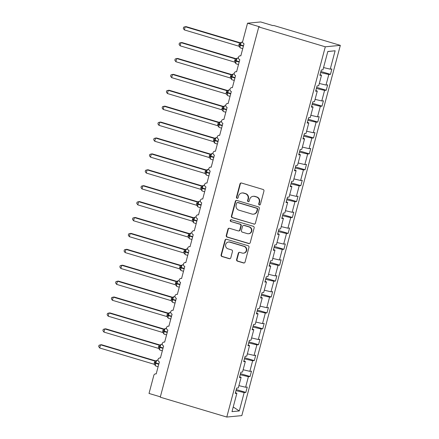 <?xml version="1.0" encoding="UTF-8"?>
<svg xmlns="http://www.w3.org/2000/svg" width="439" height="439" viewBox="0 0 439 439"><rect width="100%" height="100%" fill="white"/><g stroke="black" fill="none" stroke-linecap="round" stroke-linejoin="round"><path stroke-width="0.66" d="M259.339 204.964A0.911 0.873 -95.5 0 0 260.409 204.338L263.943 191.069A1.301 1.24 -95.5 0 0 263.076 189.467L241.51 183.025A1.301 1.24 -95.5 0 0 239.979 183.914L236.451 197.182A0.911 0.873 -95.5 0 0 237.373 198.34A0.911 0.873 -95.5 0 0 238.125 197.687L238.586 195.97A4.16 3.978 -95.5 0 1 243.48 193.116L245.275 193.654A4.16 3.978 -95.5 0 1 248.046 198.796L247.591 200.513A0.911 0.873 -95.5 0 0 248.518 201.666A0.911 0.873 -95.5 0 0 249.27 201.013L249.725 199.295A4.16 3.978 -95.5 0 1 254.62 196.447L256.42 196.979A4.16 3.978 -95.5 0 1 259.191 202.121L258.736 203.839A0.911 0.873 -95.5 0 0 259.339 204.964M253.166 196.299L253.55 196.266A4.16 3.978 -95.5 0 1 255.01 196.409L256.804 196.946A4.16 3.978 -95.5 0 1 259.575 202.088L259.12 203.8A0.911 0.873 -95.5 0 0 259.85 204.953M241.247 182.975A1.301 1.24 -95.5 0 0 240.363 183.881L236.835 197.149A0.911 0.873 -95.5 0 0 237.565 198.302M242.021 192.973L242.405 192.935A4.16 3.978 -95.5 0 1 243.864 193.078L245.664 193.615A4.16 3.978 -95.5 0 1 248.436 198.757L247.975 200.475A0.911 0.873 -95.5 0 0 248.704 201.627M236.605 259.548A1.301 1.24 -95.5 0 0 237.472 261.156L243.519 262.961A1.301 1.24 -95.5 0 0 245.05 262.072L248.973 247.333A1.301 1.24 -95.5 0 0 248.106 245.725L226.54 239.288A1.301 1.24 -95.5 0 0 225.009 240.177L221.086 254.916A1.301 1.24 -95.5 0 0 221.953 256.519L229.262 258.703A1.301 1.24 -95.5 0 0 230.793 257.814L232.472 251.503A1.301 1.24 -95.5 0 0 231.605 249.901L227.978 248.814A3.479 3.325 -95.5 0 1 228.538 242.015A3.479 3.325 -95.5 0 1 229.756 242.136L243.958 246.372A3.479 3.325 -95.5 0 1 243.398 253.177A3.479 3.325 -95.5 0 1 242.18 253.056L239.815 252.348A1.301 1.24 -95.5 0 0 238.284 253.243L236.605 259.548L236.989 259.509A1.301 1.24 -95.5 0 0 237.856 261.117L243.903 262.923A1.301 1.24 -95.5 0 0 244.166 262.972M325.299 46.803L226.787 417.05L241.812 415.618L340.329 45.365L325.299 46.803L258.774 26.938L259.74 26.845L247.536 23.201L242.707 41.332A1.986 1.899 84.5 0 0 244.035 43.785L240.819 55.874A1.986 1.899 -95.5 0 0 238.415 57.597A1.986 1.899 -95.5 0 0 239.798 59.693L236.583 71.776A1.986 1.899 -95.5 0 0 234.185 73.5A1.986 1.899 -95.5 0 0 235.567 75.596L232.352 87.679A1.986 1.899 -95.5 0 0 229.954 89.402A1.986 1.899 -95.5 0 0 231.337 91.499L228.121 103.588A1.986 1.899 -95.5 0 0 225.723 105.311A1.986 1.899 -95.5 0 0 227.106 107.401L223.89 119.49A1.986 1.899 -95.5 0 0 221.486 121.213A1.986 1.899 -95.5 0 0 222.875 123.31L219.659 135.393A1.986 1.899 -95.5 0 0 217.256 137.116A1.986 1.899 -95.5 0 0 218.644 139.212L215.428 151.296A1.986 1.899 -95.5 0 0 213.025 153.019A1.986 1.899 -95.5 0 0 214.408 155.115L211.192 167.204A1.986 1.899 -95.5 0 0 208.794 168.922A1.986 1.899 -95.5 0 0 210.177 171.018L206.961 183.107A1.986 1.899 -95.5 0 0 204.563 184.83A1.986 1.899 -95.5 0 0 205.946 186.921L202.73 199.01A1.986 1.899 -95.5 0 0 200.332 200.733A1.986 1.899 -95.5 0 0 201.715 202.829L198.499 214.912A1.986 1.899 -95.5 0 0 196.096 216.636A1.986 1.899 -95.5 0 0 197.484 218.732L194.268 230.821A1.986 1.899 -95.5 0 0 191.865 232.538A1.986 1.899 -95.5 0 0 193.253 234.635L190.038 246.723A1.986 1.899 -95.5 0 0 187.634 248.447A1.986 1.899 -95.5 0 0 189.017 250.537L185.801 262.626A1.986 1.899 -95.5 0 0 183.403 264.349A1.986 1.899 -95.5 0 0 184.786 266.446L181.57 278.529A1.986 1.899 -95.5 0 0 179.172 280.252A1.986 1.899 -95.5 0 0 180.555 282.348L177.34 294.437A1.986 1.899 -95.5 0 0 174.941 296.155A1.986 1.899 -95.5 0 0 176.324 298.251L173.109 310.34A1.986 1.899 -95.5 0 0 170.705 312.063A1.986 1.899 -95.5 0 0 172.093 314.154L168.878 326.243A1.986 1.899 -95.5 0 0 166.474 327.966A1.986 1.899 -95.5 0 0 167.863 330.062L164.647 342.146A1.986 1.899 -95.5 0 0 162.243 343.869A1.986 1.899 -95.5 0 0 163.626 345.965L160.411 358.054A1.986 1.899 -95.5 0 0 158.013 359.771A1.986 1.899 -95.5 0 0 159.395 361.868L156.18 373.957A1.986 1.899 -95.5 0 0 153.842 375.318L149.019 393.448L160.356 396.834M226.787 417.05L160.262 397.185L258.774 26.938M253.857 224.12A1.301 1.24 -95.5 0 0 255.383 223.231L259.306 208.492A1.301 1.24 -95.5 0 0 258.439 206.884L236.873 200.447A1.301 1.24 -95.5 0 0 235.342 201.336L231.424 216.076A1.301 1.24 -95.5 0 0 232.286 217.678L254.241 224.082A1.301 1.24 -95.5 0 0 254.499 224.131M254.137 227.912L250.219 242.652A1.301 1.24 -95.5 0 1 248.688 243.541L227.122 237.098A1.301 1.24 -95.5 0 1 226.255 235.496L227.934 229.185A1.301 1.24 -95.5 0 1 229.465 228.296L238.212 230.909A1.301 1.24 -95.5 0 0 239.738 230.02L240.852 225.833A1.301 1.24 -95.5 0 0 239.99 224.225L230.881 221.508A0.911 0.873 -95.5 0 1 231.029 219.725A0.911 0.873 -95.5 0 1 231.348 219.758L253.276 226.304A1.301 1.24 -95.5 0 1 254.137 227.912M320.893 71.475L330.463 74.334L331.884 68.989L330.238 69.148L335.127 50.776L327.823 51.473L322.934 69.845L321.288 70.004L319.866 75.343L321.513 75.19L318.703 85.748L317.057 85.907L315.636 91.252L317.282 91.092L314.472 101.65L312.826 101.81L311.399 107.154L313.051 106.995L310.241 117.559L308.59 117.712L307.168 123.057L308.815 122.898L306.005 133.461L304.359 133.615L302.937 138.96L304.584 138.806L301.774 149.364L300.128 149.523L298.707 154.868L300.353 154.709L297.543 165.267L295.897 165.426L294.476 170.771L296.122 170.612L293.312 181.175L291.666 181.329L290.245 186.674L291.891 186.515L289.081 197.078L287.435 197.232L286.009 202.577L287.66 202.423L284.851 212.981L283.199 213.14L281.778 218.485L283.429 218.326L280.614 228.884L278.968 229.043L277.547 234.388L279.193 234.228L276.383 244.792L274.737 244.946L273.316 250.29L274.962 250.131L272.153 260.695L270.506 260.848L269.085 266.193L270.731 266.039L267.922 276.597L266.275 276.757L264.854 282.101L266.5 281.942L263.691 292.5L262.045 292.659L260.618 298.004L262.27 297.845L259.46 308.408L257.808 308.562L256.387 313.907L258.039 313.748L255.224 324.311L253.577 324.465L252.156 329.81L253.802 329.656L250.993 340.214L249.347 340.373L247.925 345.718L249.571 345.559L246.762 356.117L245.116 356.276L243.694 361.621L245.341 361.462L242.531 372.025L240.885 372.179L239.464 377.524L241.11 377.364L238.3 387.928L236.654 388.081L235.227 393.426L236.879 393.273L235.425 392.702M241.11 377.364L239.656 376.794M245.341 361.462L243.886 360.891M249.571 345.559L248.117 344.988M253.802 329.656L252.348 329.085M258.039 313.748L256.585 313.177M262.27 297.845L260.815 297.274M266.5 281.942L265.046 281.372M270.731 266.039L269.277 265.469M274.962 250.131L273.508 249.561M279.193 234.228L277.739 233.658M283.429 218.326L281.975 217.755M287.66 202.423L286.206 201.852M291.891 186.515L290.437 185.944M296.122 170.612L294.668 170.041M300.353 154.709L298.899 154.138M304.584 138.806L303.129 138.236M308.815 122.898L307.366 122.333M313.051 106.995L311.597 106.425M317.282 91.092L315.828 90.522M236.259 389.558L245.829 392.417L247.25 387.072L245.604 387.231L248.414 376.667L240.204 374.741M238.904 385.656L245.604 387.231M240.49 373.655L250.06 376.514L251.481 371.169L249.835 371.328L252.644 360.765L244.435 358.833M243.135 369.753L249.835 371.328M244.721 357.752L254.291 360.606L255.712 355.266L254.066 355.42L256.875 344.862L248.666 342.93M247.366 353.845L254.066 355.42M248.957 341.849L258.522 344.703L259.943 339.358L258.297 339.517L261.106 328.959L252.897 327.028M251.596 337.942L258.297 339.517M253.188 325.941L262.752 328.8L264.174 323.455L262.527 323.614L265.337 313.051L257.128 311.125M255.833 322.039L262.527 323.614M257.419 310.038L266.983 312.897L268.41 307.552L266.758 307.712L269.568 297.148L261.359 295.217M260.064 306.137L266.758 307.712M261.649 294.135L271.22 296.989L272.641 291.65L270.995 291.803L273.804 281.245L265.595 279.314M264.294 290.228L270.995 291.803M265.88 278.233L275.451 281.086L276.872 275.741L275.226 275.901L278.035 265.343L269.826 263.411M268.525 274.326L275.226 275.901M270.111 262.324L279.681 265.183L281.103 259.839L279.456 259.998L282.266 249.434L274.057 247.508M272.756 258.423L279.456 259.998M274.348 246.422L283.912 249.281L285.334 243.936L283.687 244.095L286.497 233.532L278.288 231.6M276.987 242.52L283.687 244.095M278.578 230.519L288.143 233.372L289.564 228.033L287.918 228.187L290.728 217.629L282.518 215.697M281.223 226.612L287.918 228.187M282.809 214.616L292.374 217.47L293.801 212.125L292.149 212.284L294.959 201.726L286.749 199.794M285.454 210.709L292.149 212.284M287.04 198.708L296.61 201.567L298.032 196.222L296.385 196.381L299.195 185.818L290.986 183.892M289.685 194.806L296.385 196.381M291.271 182.805L300.841 185.664L302.262 180.319L300.616 180.478L303.426 169.915L295.217 167.983M293.916 178.903L300.616 180.478M295.502 166.902L305.072 169.761L306.493 164.416L304.847 164.57L307.657 154.012L299.447 152.081M298.147 162.995L304.847 164.57M299.738 151L309.303 153.853L310.724 148.508L309.078 148.667L311.888 138.109L303.678 136.178M302.378 147.092L309.078 148.667M303.969 135.091L313.534 137.95L314.955 132.605L313.309 132.765L316.118 122.201L307.909 120.275M306.614 131.19L313.309 132.765M308.2 119.188L317.765 122.047L319.191 116.703L317.54 116.862L320.349 106.298L312.14 104.367M310.845 115.287L317.54 116.862M312.431 103.286L322.001 106.145L323.422 100.8L321.776 100.954L324.586 90.396L316.376 88.464M315.076 99.379L321.776 100.954M316.662 87.383L326.232 90.236L327.653 84.892L326.007 85.051L328.816 74.493L330.463 74.334M319.307 83.476L326.007 85.051M321.513 75.19L320.058 74.619M323.538 67.573L330.238 69.148M247.536 23.201L260.634 21.95L272.844 25.594L273.804 25.5L340.329 45.365M235.973 390.644L244.177 392.576L245.829 392.417M250.06 376.514L248.414 376.667M254.291 360.606L252.644 360.765M258.522 344.703L256.875 344.862M262.752 328.8L261.106 328.959M266.983 312.897L265.337 313.051M271.22 296.989L269.568 297.148M275.451 281.086L273.804 281.245M279.681 265.183L278.035 265.343M283.912 249.281L282.266 249.434M288.143 233.372L286.497 233.532M292.374 217.47L290.728 217.629M296.61 201.567L294.959 201.726M300.841 185.664L299.195 185.818M305.072 169.761L303.426 169.915M309.303 153.853L307.657 154.012M313.534 137.95L311.888 138.109M317.765 122.047L316.118 122.201M322.001 106.145L320.349 106.298M326.232 90.236L324.586 90.396M233.224 407.002L239.293 410.948L244.177 392.576M239.293 410.948L231.99 411.645L236.879 393.273M320.607 72.561L328.816 74.493M335.127 50.776L327.796 51.566M236.61 200.398A1.301 1.24 -95.5 0 0 235.727 201.298L231.808 216.037A1.301 1.24 -95.5 0 0 232.675 217.645L254.241 224.082M257.265 209.365A0.911 0.873 -95.5 0 0 256.656 208.24L237.729 202.588A0.911 0.873 -95.5 0 0 236.654 203.213L236.171 205.024A4.16 3.978 -95.5 0 0 238.942 210.166L251.882 214.029A4.16 3.978 -95.5 0 0 256.782 211.175L257.265 209.365L257.649 209.332A0.911 0.873 -95.5 0 0 257.04 208.207L256.656 208.24M237.406 202.555L237.795 202.522A0.911 0.873 -95.5 0 1 238.114 202.549L257.04 208.207M253.341 214.172L253.726 214.133A4.16 3.978 -95.5 0 0 257.166 211.143L256.782 211.175M257.649 209.332L257.166 211.143M229.202 228.247A1.301 1.24 -95.5 0 0 228.318 229.153L226.639 235.458A1.301 1.24 -95.5 0 0 227.506 237.065L249.072 243.502A1.301 1.24 -95.5 0 0 249.336 243.552M238.668 230.952L239.052 230.914A1.301 1.24 -95.5 0 0 240.128 229.981L241.241 225.794A1.301 1.24 -95.5 0 0 240.374 224.192L230.881 221.508M231.221 219.73A0.911 0.873 -95.5 0 0 231.265 221.47M247.283 233.619A3.479 3.325 -95.5 0 0 251.487 230.601A3.479 3.325 -95.5 0 0 249.061 226.936L244.062 225.443A1.301 1.24 -95.5 0 0 242.531 226.332L241.417 230.519A1.301 1.24 -95.5 0 0 242.284 232.127L247.283 233.619M248.507 233.74L248.891 233.702A3.479 3.325 -95.5 0 0 249.451 226.903L249.061 226.936M243.607 225.399L243.991 225.361A1.301 1.24 -95.5 0 1 244.446 225.405L249.451 226.903M239.551 252.304A1.301 1.24 -95.5 0 0 238.668 253.204L236.989 259.509M243.398 253.177L243.782 253.138A3.479 3.325 -95.5 0 0 244.342 246.339L243.958 246.372M228.538 242.015L228.922 241.977A3.479 3.325 -95.5 0 1 230.146 242.098L244.342 246.339M226.277 239.239A1.301 1.24 -95.5 0 0 225.394 240.138L221.475 254.878A1.301 1.24 -95.5 0 0 222.337 256.486L229.646 258.664A1.301 1.24 -95.5 0 0 229.91 258.714M184.347 29.918L183.304 28.458L183.645 27.191L185.198 26.735L184.347 29.918L238.706 46.15L239.502 42.945L240.446 42.857L186.158 26.642L185.198 26.735L239.502 42.951A1.454 1.449 -0.3 0 0 240.934 42.539L239.974 44.696L243.497 45.793M242.13 42.106A2.848 0.774 106.6 0 0 242.054 42.062L240.934 42.539M239.003 44.312L239.974 44.696L239.924 47.055L239.299 46.512L239.694 47.176A1.454 1.449 -0.3 0 0 239.431 46.638M238.706 46.15L239.299 46.512M239.557 42.967L241.016 42.951M236.209 58.755L181.927 42.545L180.967 42.638L180.116 45.821L234.475 62.053L235.266 58.853L236.215 58.76M180.116 45.821L179.074 44.361L179.414 43.093L180.967 42.638L235.266 58.853A1.454 1.449 -0.3 0 0 236.703 58.442L235.738 60.598L239.266 61.696M237.9 58.008A2.848 0.774 106.6 0 0 237.823 57.97L236.703 58.442M234.772 60.214L235.738 60.598L235.688 62.958L235.068 62.415L236.094 63.803A2.848 0.774 106.6 0 0 236.177 63.814M234.475 62.053L235.068 62.415M235.326 58.87L236.78 58.853M175.885 61.723L174.843 60.269L175.183 58.996L176.73 58.541L175.885 61.723L230.245 77.955L231.035 74.756L231.984 74.663L177.696 58.453L176.73 58.541L231.035 74.756A1.454 1.449 -0.3 0 0 232.472 74.345L231.507 76.501L235.035 77.599M233.669 73.911A2.848 0.774 106.6 0 0 233.592 73.873L232.472 74.345M230.541 76.123L231.507 76.501L231.457 78.866L230.832 78.323L231.863 79.706A2.848 0.774 106.6 0 0 231.946 79.717M230.245 77.955L230.832 78.323M231.09 74.773L232.549 74.762M171.654 77.626L170.612 76.172L170.947 74.899L172.5 74.449L171.654 77.626L226.014 93.858L226.804 90.659L227.753 90.571L173.465 74.356L172.5 74.449L226.804 90.664A1.454 1.449 -0.3 0 0 228.242 90.253L227.276 92.409L230.804 93.502M229.438 89.814A2.848 0.774 106.6 0 0 229.361 89.775L228.242 90.253M226.304 92.025L227.276 92.409L227.226 94.769L226.601 94.226L226.996 94.89A1.454 1.449 -0.3 0 0 226.738 94.352M226.014 93.858L226.601 94.226M226.859 90.675L228.318 90.664M223.511 106.468L169.234 90.258L168.269 90.352L167.424 93.529L221.783 109.766L222.573 106.562L223.522 106.474M167.424 93.529L166.381 92.075L166.716 90.802L168.269 90.352L222.573 106.567A1.454 1.449 -0.3 0 0 224.005 106.156L223.045 108.312L226.573 109.41M225.207 105.722A2.848 0.774 106.6 0 0 225.13 105.678L224.005 106.156M222.074 107.928L223.045 108.312L222.996 110.672L222.37 110.129L223.396 111.517A2.848 0.774 106.6 0 0 223.484 111.522M221.783 109.766L222.37 110.129M222.628 106.584L224.088 106.567M163.193 109.437L162.145 107.978L162.485 106.71L164.038 106.254L163.193 109.437L217.552 125.669L218.342 122.47L219.291 122.377L164.998 106.161L164.038 106.254L218.342 122.47A1.454 1.449 -0.3 0 0 219.774 122.058L218.814 124.215L222.343 125.313M220.971 121.625A2.848 0.774 106.6 0 0 220.894 121.581L219.774 122.058M217.843 123.831L218.814 124.215L218.765 126.575L218.139 126.031L219.165 127.42A2.848 0.774 106.6 0 0 219.253 127.431M217.552 125.669L218.139 126.031M218.397 122.486L219.857 122.47M158.956 125.34L157.914 123.886L158.254 122.613L159.807 122.157L158.956 125.34L213.316 141.572L214.111 138.373L215.055 138.28L160.767 122.069L159.807 122.157L214.111 138.373A1.454 1.449 -0.3 0 0 215.544 137.961L214.583 140.118L218.106 141.215M216.74 137.528A2.848 0.774 106.6 0 0 216.663 137.489L215.544 137.961M213.612 139.739L214.583 140.118L214.534 142.477L213.908 141.94L214.934 143.323A2.848 0.774 106.6 0 0 215.022 143.333M213.316 141.572L213.908 141.94M214.166 138.389L215.626 138.378M210.819 154.182L156.536 137.972L155.576 138.065L154.726 141.243L209.085 157.475L209.875 154.276L210.824 154.188M154.726 141.243L153.683 139.789L154.023 138.515L155.576 138.065L209.88 154.281A1.454 1.449 -0.3 0 0 211.313 153.864L210.347 156.026L213.875 157.118M212.509 153.43A2.848 0.774 106.6 0 0 212.432 153.392L211.313 153.864M209.381 155.642L210.347 156.026L210.297 158.386L209.677 157.842L210.704 159.231A2.848 0.774 106.6 0 0 210.786 159.236M209.085 157.475L209.677 157.842M209.935 154.292L211.389 154.281M206.588 170.085L152.306 153.875L151.34 153.968L150.495 157.146L204.854 173.383L205.644 170.178L206.593 170.091M150.495 157.146L149.452 155.691L149.792 154.418L151.34 153.968L205.644 170.184M208.278 169.339A2.848 0.774 106.6 0 0 208.201 169.295L207.126 169.706L206.116 171.929L209.644 173.026M205.15 171.545L206.116 171.929L206.067 174.288L205.441 173.745L206.473 175.134A2.848 0.774 106.6 0 0 206.555 175.139M204.854 173.383L205.441 173.745M205.699 170.2L207.159 170.184M146.264 173.054L145.221 171.594L145.556 170.327L147.109 169.871L146.264 173.054L200.623 189.286L201.413 186.087L202.363 185.993L148.075 169.778L147.109 169.871L201.413 186.087A1.454 1.449 -0.3 0 0 202.851 185.675L201.885 187.832L205.414 188.929M204.047 185.242A2.848 0.774 106.6 0 0 203.97 185.198L202.851 185.675M200.914 187.448L201.885 187.832L201.836 190.191L201.21 189.648L201.605 190.312A1.454 1.449 -0.3 0 0 201.347 189.774M200.623 189.286L201.21 189.648M201.468 186.103L202.928 186.087M142.033 188.957L140.99 187.502L141.325 186.229L142.878 185.774L142.033 188.957L196.392 205.189L197.182 201.989L198.132 201.896L143.844 185.686L142.878 185.774L197.182 201.989A1.454 1.449 -0.3 0 0 198.615 201.578L197.654 203.734L201.183 204.832M199.816 201.144A2.848 0.774 106.6 0 0 199.74 201.106L198.615 201.578M196.683 203.356L197.654 203.734L197.605 206.094L196.979 205.556L198.005 206.939A2.848 0.774 106.6 0 0 198.093 206.95M196.392 205.189L196.979 205.556M197.237 202.006L198.697 201.995M137.802 204.859L136.754 203.405L137.094 202.132L138.647 201.682L137.802 204.859L192.161 221.091L192.951 217.892L193.901 217.804L139.607 201.589L138.647 201.682L192.951 217.898M195.58 217.047A2.848 0.774 106.6 0 0 195.503 217.009L194.384 217.481L193.423 219.643L196.952 220.735M192.452 219.259L193.423 219.643L193.374 222.002L192.748 221.459L193.775 222.847A2.848 0.774 106.6 0 0 193.862 222.853M192.161 221.091L192.748 221.459M193.006 217.909L194.466 217.898M189.659 233.702L135.377 217.492L134.416 217.585L133.566 220.762L187.925 237L188.721 233.795L189.664 233.707M133.566 220.762L132.523 219.308L132.863 218.035L134.416 217.585L188.721 233.8A1.454 1.449 -0.3 0 0 190.153 233.389L189.193 235.545L192.716 236.643M191.349 232.955A2.848 0.774 106.6 0 0 191.272 232.911L190.153 233.389M188.221 235.161L189.193 235.545L189.143 237.905L188.518 237.362L188.913 238.026A1.454 1.449 -0.3 0 0 188.649 237.488M187.925 237L188.518 237.362M188.775 233.817L190.235 233.8M129.335 236.67L128.292 235.211L128.632 233.943L130.185 233.488L129.335 236.67L183.694 252.902L184.49 249.703L185.434 249.61L131.146 233.394L130.185 233.488L184.49 249.703A1.454 1.449 -0.3 0 0 185.922 249.292L184.956 251.448L188.485 252.546M185.659 249.659L185.263 249.648L185.922 249.292M183.99 251.064L184.956 251.448L184.907 253.808L184.287 253.265L185.313 254.653A2.848 0.774 106.6 0 0 185.395 254.664M183.694 252.902L184.287 253.265M184.545 249.72L185.999 249.703M125.104 252.573L124.061 251.119L124.402 249.846L125.949 249.39L125.104 252.573L179.463 268.805L180.253 265.606L181.203 265.513L126.915 249.303L125.949 249.39L180.253 265.606A1.454 1.449 -0.3 0 0 181.691 265.194L180.725 267.351L184.254 268.448M182.887 264.761A2.848 0.774 106.6 0 0 182.811 264.722L181.691 265.194M179.76 266.972L180.725 267.351L180.676 269.711L180.05 269.173L180.451 269.831A1.454 1.449 -0.3 0 0 180.188 269.299M179.463 268.805L180.05 269.173M180.308 265.622L181.768 265.611M120.873 268.476L119.831 267.022L120.165 265.749L121.718 265.299L120.873 268.476L175.232 284.708L176.023 281.509L176.972 281.421L122.684 265.205L121.718 265.299L176.023 281.514A1.454 1.449 -0.3 0 0 177.46 281.097L176.494 283.259L180.023 284.351M178.657 280.664A2.848 0.774 106.6 0 0 178.58 280.625L177.46 281.097M175.529 282.875L176.494 283.259L176.445 285.619L175.819 285.076L176.215 285.74A1.454 1.449 -0.3 0 0 175.957 285.202M175.232 284.708L175.819 285.076M176.077 281.525L177.537 281.514M172.73 297.318L118.453 281.108L117.487 281.201L116.642 284.379L171.001 300.616L171.792 297.412L172.741 297.324M116.642 284.379L115.6 282.925L115.934 281.651L117.487 281.201L171.792 297.417A1.454 1.449 -0.3 0 0 173.224 297.005L172.264 299.162L175.792 300.26M174.426 296.572A2.848 0.774 106.6 0 0 174.349 296.528L173.224 297.005M171.292 298.778L172.264 299.162L172.214 301.522L171.589 300.978L172.615 302.367A2.848 0.774 106.6 0 0 172.703 302.372M171.001 300.616L171.589 300.978M171.847 297.433L173.306 297.417M168.499 313.221L114.217 297.011L113.257 297.104L112.411 300.287L166.771 316.519L167.561 313.32L168.51 313.226M112.411 300.287L111.369 298.827L111.704 297.56L113.257 297.104L167.561 313.32A1.454 1.449 -0.3 0 0 168.993 312.908L168.033 315.065L171.561 316.162M170.189 312.475A2.848 0.774 106.6 0 0 170.112 312.431L168.993 312.908M167.061 314.681L168.033 315.065L167.983 317.424L167.358 316.881L167.753 317.545A1.454 1.449 -0.3 0 0 167.489 317.007M166.771 316.519L167.358 316.881M167.616 313.336L169.075 313.32M164.268 329.124L109.986 312.919L109.026 313.007L108.175 316.19L162.534 332.422L163.33 329.223L164.274 329.129M108.175 316.19L107.132 314.736L107.473 313.462L109.026 313.007L163.33 329.223A1.454 1.449 -0.3 0 0 164.762 328.811L163.802 330.968L167.325 332.065M165.958 328.377A2.848 0.774 106.6 0 0 165.882 328.339L164.762 328.811M162.831 330.589L163.802 330.968L163.752 333.327L163.127 332.789L164.153 334.172A2.848 0.774 106.6 0 0 164.241 334.183M162.534 332.422L163.127 332.789M163.385 329.239L164.844 329.228M103.944 332.093L102.902 330.638L103.242 329.365L104.795 328.915L103.944 332.093L158.303 348.325L159.099 345.125L160.043 345.038L105.755 328.822L104.795 328.915L159.099 345.131A1.454 1.449 -0.3 0 0 160.531 344.714L159.566 346.876L163.094 347.968M158.6 346.492L159.566 346.876L159.516 349.235L158.896 348.692L159.922 350.081A2.848 0.774 106.6 0 0 160.01 350.086M158.303 348.325L158.896 348.692M159.154 345.142L160.608 345.131M99.713 347.995L98.671 346.541L99.011 345.268L100.558 344.818L99.713 347.995L154.073 364.233L154.863 361.028L155.812 360.94L101.524 344.725L100.558 344.818L154.863 361.034A1.454 1.449 -0.3 0 0 156.3 360.622L155.335 362.779L158.863 363.876M157.497 360.189A2.848 0.774 106.6 0 0 157.42 360.145L156.3 360.622M154.369 362.394L155.335 362.779L155.285 365.138L154.665 364.595L155.06 365.259A1.454 1.449 -0.3 0 0 154.797 364.721M154.073 364.233L154.665 364.595M154.918 361.05L156.377 361.034M259.575 202.088L259.191 202.121M256.804 196.946L256.42 196.979M255.01 196.409L254.62 196.447M247.975 200.475L247.591 200.513M248.436 198.757L248.046 198.796M245.664 193.615L245.275 193.654M243.864 193.078L243.48 193.116M236.835 197.149L236.451 197.182M240.363 183.881L239.979 183.914M259.12 203.8L258.736 203.839M232.675 217.645L232.286 217.678M231.808 216.037L231.424 216.076M235.727 201.298L235.342 201.336M238.114 202.549L237.729 202.588M249.072 243.502L248.688 243.541M227.506 237.065L227.122 237.098M226.639 235.458L226.255 235.496M228.318 229.153L227.934 229.185M240.128 229.981L239.738 230.02M241.241 225.794L240.852 225.833M240.374 224.192L239.99 224.225M244.446 225.405L244.062 225.443M238.668 253.204L238.284 253.243M230.146 242.098L229.756 242.136M229.646 258.664L229.262 258.703M222.337 256.486L221.953 256.519M221.475 254.878L221.086 254.916M225.394 240.138L225.009 240.177M243.903 262.923L243.519 262.961M237.856 261.117L237.472 261.156M242.679 42.248L242.054 42.062A2.848 0.774 106.6 0 0 241.966 42.056A2.848 0.774 106.6 0 0 240.413 44.871L240.309 45.25L243.398 46.172M238.898 44.696L240.309 45.25A2.848 0.774 106.6 0 0 240.325 47.9A2.848 0.774 106.6 0 0 240.413 47.906M238.443 58.151L237.823 57.97A2.848 0.774 106.6 0 0 237.735 57.959A2.848 0.774 106.6 0 0 236.182 60.774L236.078 61.158L239.167 62.08M234.667 60.598L236.078 61.158A2.848 0.774 106.6 0 0 236.094 63.803L238.514 64.528M235.2 62.541A1.454 1.449 -0.3 0 1 235.458 63.062M234.212 74.059L233.592 73.873A2.848 0.774 106.6 0 0 233.504 73.862A2.848 0.774 106.6 0 0 231.946 76.677L231.847 77.061L234.936 77.983M230.437 76.501L231.847 77.061A2.848 0.774 106.6 0 0 231.863 79.706L234.283 80.43M230.969 78.449A1.454 1.449 -0.3 0 1 231.227 78.965M229.981 89.962L229.361 89.775A2.848 0.774 106.6 0 0 229.273 89.77A2.848 0.774 106.6 0 0 227.715 92.58L227.616 92.964L230.7 93.886M226.206 92.404L227.616 92.964A2.848 0.774 106.6 0 0 227.627 95.614A2.848 0.774 106.6 0 0 227.715 95.62M225.75 105.865L225.13 105.678A2.848 0.774 106.6 0 0 225.042 105.673A2.848 0.774 106.6 0 0 223.484 108.488L223.385 108.867L226.469 109.788M221.975 108.312L223.385 108.867A2.848 0.774 106.6 0 0 223.396 111.517L225.816 112.241M222.502 110.255A1.454 1.449 -0.3 0 1 222.765 110.776M221.519 121.768L220.894 121.581A2.848 0.774 106.6 0 0 220.812 121.576A2.848 0.774 106.6 0 0 219.253 124.391L219.149 124.775L222.238 125.697M217.744 124.215L219.149 124.775A2.848 0.774 106.6 0 0 219.165 127.42L221.585 128.144M218.271 126.158A1.454 1.449 -0.3 0 1 218.529 126.679M217.289 137.676L216.663 137.489A2.848 0.774 106.6 0 0 216.575 137.478A2.848 0.774 106.6 0 0 215.022 140.293L214.918 140.678L218.007 141.599M213.508 140.118L214.918 140.678A2.848 0.774 106.6 0 0 214.934 143.323L217.354 144.047M214.04 142.066A1.454 1.449 -0.3 0 1 214.298 142.582M213.052 153.579L212.432 153.392A2.848 0.774 106.6 0 0 212.344 153.387A2.848 0.774 106.6 0 0 210.791 156.196L210.687 156.58L213.777 157.502M209.277 156.021L210.687 156.58A2.848 0.774 106.6 0 0 210.704 159.231L213.124 159.95M209.809 157.969A1.454 1.449 -0.3 0 1 210.067 158.49M208.821 169.481L208.201 169.295A2.848 0.774 106.6 0 0 208.113 169.289A2.848 0.774 106.6 0 0 206.555 172.104L206.456 172.483L209.546 173.405M205.046 171.929L206.456 172.483A2.848 0.774 106.6 0 0 206.473 175.134L208.893 175.858M205.578 173.871A1.454 1.449 -0.3 0 1 205.836 174.393M207.082 169.772A1.454 1.449 -0.3 0 1 205.644 170.178M204.59 185.384L203.97 185.198A2.848 0.774 106.6 0 0 203.883 185.192A2.848 0.774 106.6 0 0 202.324 188.007L202.225 188.391L205.309 189.308M200.815 187.832L202.225 188.391A2.848 0.774 106.6 0 0 202.236 191.036A2.848 0.774 106.6 0 0 202.324 191.047M200.36 201.292L199.74 201.106A2.848 0.774 106.6 0 0 199.652 201.095A2.848 0.774 106.6 0 0 198.093 203.91L197.994 204.294L201.078 205.216M196.584 203.734L197.994 204.294A2.848 0.774 106.6 0 0 198.005 206.939L200.425 207.663M197.111 205.682A1.454 1.449 -0.3 0 1 197.374 206.198M196.129 217.195L195.503 217.009A2.848 0.774 106.6 0 0 195.421 217.003A2.848 0.774 106.6 0 0 193.862 219.813L193.758 220.197L196.848 221.119M192.353 219.637L193.758 220.197A2.848 0.774 106.6 0 0 193.775 222.847L196.195 223.566M192.88 221.585A1.454 1.449 -0.3 0 1 193.138 222.107M194.384 217.481A1.454 1.449 -0.3 0 1 192.951 217.892M191.898 233.098L191.272 232.911A2.848 0.774 106.6 0 0 191.184 232.906A2.848 0.774 106.6 0 0 189.632 235.721L189.527 236.1L192.617 237.022M188.117 235.545L189.527 236.1A2.848 0.774 106.6 0 0 189.544 238.75A2.848 0.774 106.6 0 0 189.632 238.756M187.118 248.858A2.848 0.774 106.6 0 0 187.041 248.814A2.848 0.774 106.6 0 0 186.954 248.809A2.848 0.774 106.6 0 0 185.401 251.624L185.296 252.002L188.386 252.924M183.886 251.448L185.296 252.002A2.848 0.774 106.6 0 0 185.313 254.653L187.733 255.377M184.418 253.391A1.454 1.449 -0.3 0 1 184.676 253.912M183.431 264.909L182.811 264.722A2.848 0.774 106.6 0 0 182.723 264.712A2.848 0.774 106.6 0 0 181.164 267.527L181.066 267.911L184.155 268.833M179.655 267.351L181.066 267.911A2.848 0.774 106.6 0 0 181.082 270.556A2.848 0.774 106.6 0 0 181.164 270.567M179.2 280.812L178.58 280.625A2.848 0.774 106.6 0 0 178.492 280.62A2.848 0.774 106.6 0 0 176.933 283.429L176.835 283.813L179.919 284.735M175.424 283.254L176.835 283.813A2.848 0.774 106.6 0 0 176.846 286.464A2.848 0.774 106.6 0 0 176.933 286.469M174.969 296.715L174.349 296.528A2.848 0.774 106.6 0 0 174.261 296.523A2.848 0.774 106.6 0 0 172.703 299.338L172.604 299.716L175.688 300.638M171.194 299.162L172.604 299.716A2.848 0.774 106.6 0 0 172.615 302.367L175.035 303.091M171.72 301.105A1.454 1.449 -0.3 0 1 171.984 301.626M170.738 312.617L170.112 312.431A2.848 0.774 106.6 0 0 170.03 312.425A2.848 0.774 106.6 0 0 168.472 315.24L168.367 315.619L171.457 316.541M166.963 315.065L168.367 315.619A2.848 0.774 106.6 0 0 168.384 318.27A2.848 0.774 106.6 0 0 168.472 318.28M166.507 328.526L165.882 328.339A2.848 0.774 106.6 0 0 165.794 328.328A2.848 0.774 106.6 0 0 164.241 331.143L164.137 331.527L167.226 332.449M162.732 330.968L164.137 331.527A2.848 0.774 106.6 0 0 164.153 334.172L166.573 334.897M163.259 332.916A1.454 1.449 -0.3 0 1 163.517 333.431M161.728 344.28A2.848 0.774 106.6 0 0 161.651 344.242A2.848 0.774 106.6 0 0 161.563 344.236A2.848 0.774 106.6 0 0 160.01 347.046L159.906 347.43L162.995 348.352M158.495 346.87L159.906 347.43A2.848 0.774 106.6 0 0 159.922 350.081L162.342 350.799M159.028 348.818A1.454 1.449 -0.3 0 1 159.286 349.34M158.04 360.331L157.42 360.145A2.848 0.774 106.6 0 0 157.332 360.139A2.848 0.774 106.6 0 0 155.779 362.954L155.675 363.333L158.764 364.255M154.265 362.779L155.675 363.333A2.848 0.774 106.6 0 0 155.691 365.983A2.848 0.774 106.6 0 0 155.774 365.989M240.852 55.737L240.122 55.802M236.621 71.639L235.886 71.711M232.39 87.542L231.655 87.613M228.159 103.445L227.424 103.516M223.928 119.353L223.193 119.419M219.692 135.256L218.962 135.327M215.461 151.159L214.731 151.23M211.23 167.061L210.495 167.133M206.999 182.97L206.264 183.036M202.769 198.872L202.033 198.944M198.538 214.775L197.802 214.847M194.301 230.678L193.572 230.749M190.071 246.586L189.341 246.652M185.84 262.489L185.104 262.56M181.609 278.392L180.873 278.463M177.378 294.295L176.643 294.366M173.147 310.203L172.412 310.269M168.911 326.106L168.181 326.177M164.68 342.008L163.95 342.08M160.449 357.911L159.714 357.983M156.218 373.819L155.483 373.885M239.694 47.176L240.325 47.9L242.745 48.625M240.984 42.473L240.276 42.896L240.671 42.907M236.747 58.382L236.045 58.799L236.44 58.81M232.516 74.284L231.814 74.701L232.209 74.712M226.996 94.89L227.627 95.614L230.052 96.333M228.285 90.187L227.583 90.61L227.978 90.621M224.055 106.09L223.352 106.512L223.747 106.523M219.824 121.998L219.121 122.415L219.516 122.426M215.593 137.901L214.885 138.318L215.28 138.329M211.357 153.804L210.654 154.226L211.049 154.237M207.126 169.706L206.423 170.129L206.818 170.14M201.605 190.312L202.236 191.036L204.662 191.761M202.895 185.615L202.192 186.032L202.588 186.043M198.664 201.517L197.962 201.935L198.357 201.945M194.433 217.42L193.731 217.843L194.126 217.854M188.913 238.026L189.544 238.75L191.964 239.474M190.202 233.323L189.494 233.746L189.889 233.757M185.971 249.226L187.662 249.001M180.451 269.831L181.082 270.556L183.502 271.28M181.735 265.134L181.033 265.551L181.428 265.562M176.215 285.74L176.846 286.464L179.271 287.183M177.504 281.037L176.802 281.459L177.197 281.47M173.273 296.94L172.571 297.362L172.966 297.373M167.753 317.545L168.384 318.27L170.804 318.994M169.042 312.848L168.34 313.265L168.735 313.276M164.812 328.751L164.104 329.168L164.499 329.179M160.268 345.087L161.651 344.242L162.271 344.428M155.06 365.259L155.691 365.983L158.111 366.708M156.344 360.556L155.642 360.979L156.037 360.99"/></g></svg>

